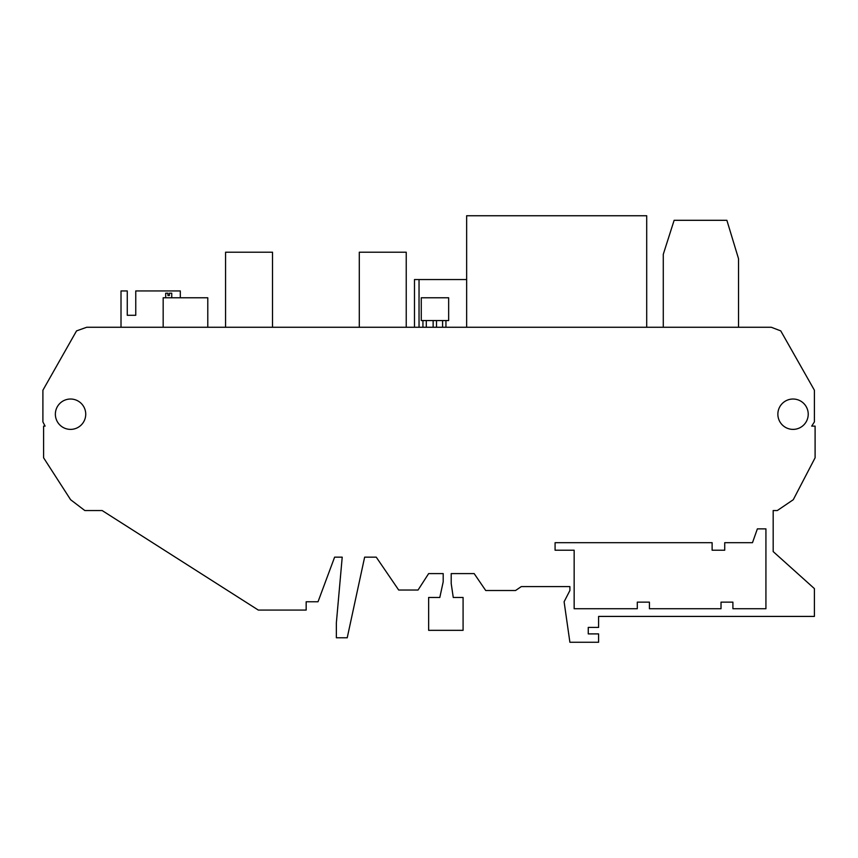 <?xml version="1.0" encoding="UTF-8"?>
<svg xmlns="http://www.w3.org/2000/svg" width="858" height="858" viewBox="0 0 858 858"><rect width="100%" height="100%" fill="white"/><g stroke="black" fill="none" stroke-linecap="round" stroke-linejoin="round"><path stroke-width="1.29" d="M777.863 414.21A15.187 15.187 0 0 0 793.039 429.386A15.187 15.187 0 0 0 808.225 414.21A15.187 15.187 0 0 0 793.039 399.024A15.187 15.187 0 0 0 777.863 414.21M421.267 320.56L448.659 320.56L448.659 297.769L421.267 297.769L421.267 320.56M359.288 327.263L359.288 252.198L406.231 252.198L406.231 327.263M225.568 327.263L225.568 252.198L272.512 252.198L272.512 327.263M165.68 297.769L165.68 293.211L167.932 293.211L167.932 295.495L169.401 295.495L169.401 293.211L171.739 293.211L171.739 297.769M55.362 414.21A15.187 15.187 0 0 0 70.549 429.386A15.187 15.187 0 0 0 85.736 414.21A15.187 15.187 0 0 0 70.549 399.024A15.187 15.187 0 0 0 55.362 414.21M773.176 510.542L777.316 510.542L793.264 499.721L815.1 457.797L815.1 426.115L811.689 426.115L814.403 421.911L814.403 390.229L780.759 330.888L771.278 327.263L86.722 327.263L76.544 330.888L42.9 390.229L42.9 421.911L45.088 426.115L43.597 426.115L43.597 457.797L70.613 499.721L84.824 510.542L102.145 510.542L258.312 610.07L306.167 610.07L306.167 601.758L318.028 601.758L334.609 557.164L342.213 557.164L336.357 622.876L336.357 637.784L347.222 637.784L364.639 557.164L376.254 557.164L398.691 590.025L418.05 590.025L428.646 573.594L443.2 573.594L443.2 581.81L439.811 597.468L428.646 597.468L428.646 630.33L463.084 630.33L463.084 597.468L453.26 597.468L451.201 583.537L451.201 573.594L474.163 573.594L485.714 590.508L515.561 590.508L521.278 586.604L569.894 586.604L569.894 590.508L564.103 601.758L569.894 642.256L598.594 642.256L598.594 633.901L588.256 633.901L588.256 627.413L598.594 627.413L598.594 616.419L814.403 616.419L814.403 588.609L773.176 551.576L773.176 510.542L773.176 551.576M121.01 327.263L121.01 290.937L127.263 290.937L127.263 315.294L135.757 315.294L135.757 290.937L180.309 290.937L180.309 297.769M732.904 602.144L732.904 608.73L765.926 608.73L765.926 528.871L757.367 528.871L752.487 542.685L724.72 542.685L724.72 550.214L712.119 550.214L712.119 542.685L555.083 542.685L555.083 550.214L574.152 550.214L574.152 608.73L637.29 608.73L637.29 602.144L649.431 602.144L649.431 608.73L721.02 608.73L721.02 602.144L732.904 602.144M334.609 557.164L342.213 557.164M364.639 557.164L376.254 557.164M428.646 573.594L443.2 573.594L443.2 581.81L439.811 597.468M453.26 597.468L451.201 583.537L451.201 573.594L474.163 573.594M521.278 586.604L569.894 586.604L569.894 590.508M588.256 633.901L588.256 627.413M663.277 327.263L663.277 254.311L674.131 220.302L726.876 220.302L738.524 258.698L738.524 327.263M646.707 327.263L646.707 215.744L466.645 215.744L466.645 327.263M207.786 327.263L207.786 297.769L163.17 297.769L163.17 327.263M135.757 315.294L127.263 315.294M414.478 327.263L414.478 279.547L466.645 279.547M419.036 279.547L419.036 327.263M436.497 327.263L436.497 320.56M445.946 327.263L445.946 320.56M426.308 327.263L426.308 320.56M422.94 327.263L422.94 320.56M442.589 327.263L442.589 320.56M433.14 327.263L433.14 320.56"/></g></svg>
